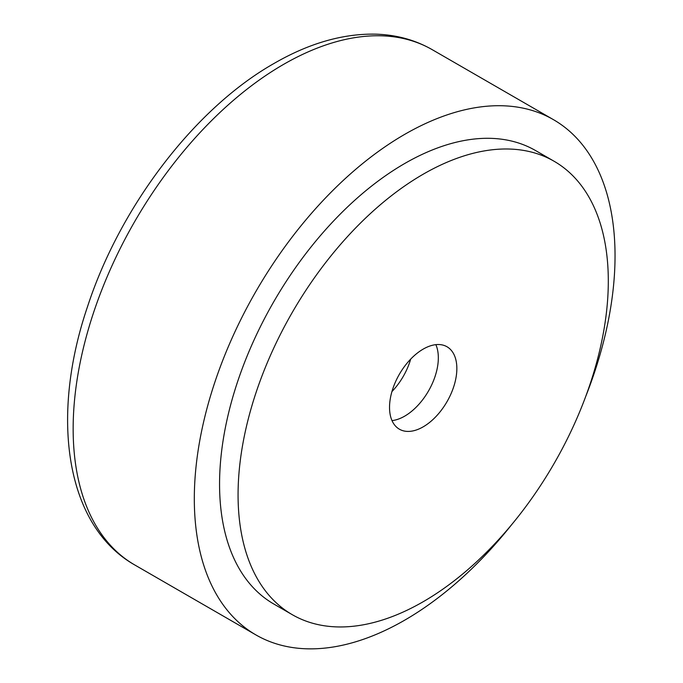 <?xml version="1.0" encoding="UTF-8"?>
<svg xmlns="http://www.w3.org/2000/svg" width="683" height="683" viewBox="0 0 683 683"><rect width="100%" height="100%" fill="white"/><g stroke="black" fill="none" stroke-linecap="round" stroke-linejoin="round"><path stroke-width="1.02" d="M585.732 396.43A297.498 171.757 120 0 0 615.042 255.835A297.498 171.757 120 0 0 553.426 119.645A297.498 171.757 120 0 0 324.177 199.351A297.498 171.757 120 0 0 194.314 498.735A297.498 171.757 120 0 0 255.929 634.925A297.498 171.757 120 0 0 511.78 524.51M554.084 161.248L535.574 150.559A261.794 151.148 120 0 0 333.833 220.703A261.794 151.148 120 0 0 219.559 484.162A261.794 151.148 -60 0 1 333.833 220.703A261.794 151.148 -60 0 1 535.574 150.559A261.794 151.148 120 0 0 333.833 220.703A261.794 151.148 120 0 0 219.559 484.162A261.794 151.148 120 0 0 273.781 604.003A261.794 151.148 -60 0 1 219.559 484.162A261.794 151.148 120 0 0 273.781 604.003L292.29 614.691A261.794 151.148 120 0 0 494.031 544.556A261.794 151.148 120 0 0 608.305 281.097A261.794 151.148 120 0 0 554.084 161.248A261.794 151.148 120 0 0 352.351 231.383A261.794 151.148 120 0 0 238.068 494.851A261.794 151.148 120 0 0 292.29 614.691M435.856 344.65A47.597 27.482 -60 0 1 438.332 357.849A47.597 27.482 -60 0 1 392.008 420.608A47.597 27.482 120 0 0 438.332 357.849A47.597 27.482 120 0 0 435.856 344.65M391.94 391.572A47.597 27.482 120 0 0 410.679 359.113M456.85 368.538A47.597 27.482 -60 0 1 436.07 416.442A47.597 27.482 -60 0 1 399.393 429.197A47.597 27.482 -60 0 1 389.532 407.401A47.597 27.482 -60 0 1 410.312 359.506A47.597 27.482 -60 0 1 446.989 346.751A47.597 27.482 -60 0 1 456.85 368.538M134.764 564.969C65.577 525.833 49.842 417.185 87.595 306.436C120.31 206.129 194.962 108.273 273.994 63.476C308.844 43.328 342.687 33.552 375.513 34.15C396.251 34.731 415.162 39.913 432.254 49.688A297.498 171.757 120 0 0 283.513 64.424A297.498 171.757 120 0 0 73.149 428.779A297.498 171.757 120 0 0 134.764 564.969L255.929 634.925M432.254 49.688L553.426 119.645"/></g></svg>

